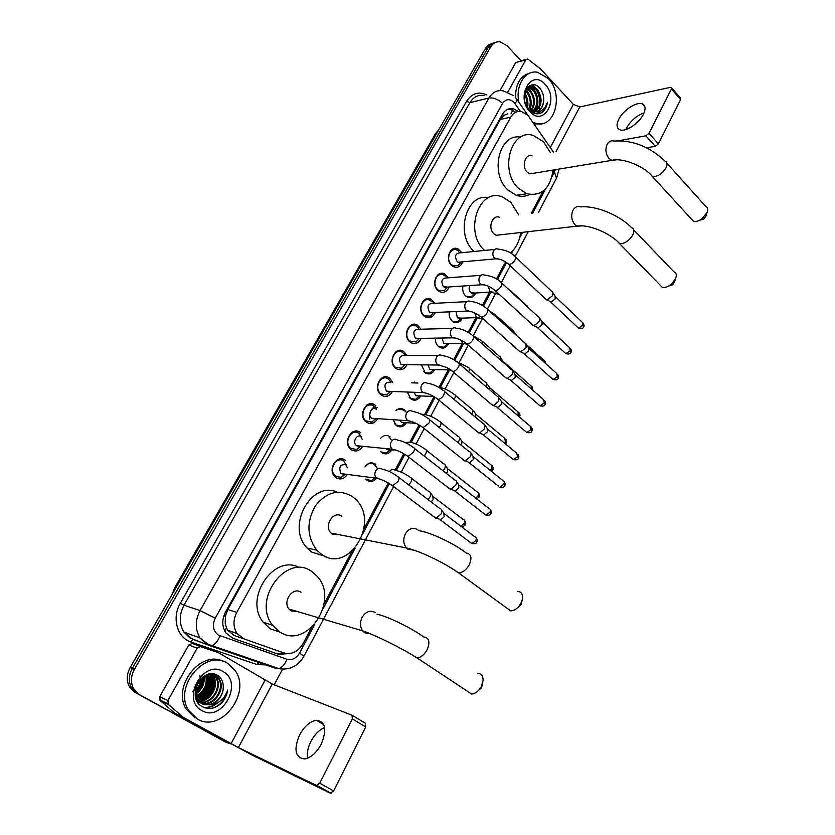 <?xml version="1.0" encoding="UTF-8"?>
<svg xmlns="http://www.w3.org/2000/svg" width="835" height="835" viewBox="0 0 835 835"><rect width="100%" height="100%" fill="white"/><g stroke="black" fill="none" stroke-linecap="round" stroke-linejoin="round"><path stroke-width="1.25" d="M364.947 466.963C367.974 462.694 371.471 461.755 375.426 464.145L375.771 464.427M377.013 477.672L376.564 478.298M376.428 478.465C373.443 481.691 370.249 482.233 366.847 480.104L366.335 479.687M380.426 438.521C383.422 435.15 386.636 434.597 390.07 436.851L390.143 436.903M391.865 449.94C388.922 454.063 385.519 454.939 381.637 452.57L381.407 452.382M395.894 410.517C398.629 408.179 401.426 407.95 404.286 409.818L406.728 412.845M406.447 422.677C403.597 426.967 400.195 427.906 396.249 425.495L393.024 419.692M420.746 395.926C418.084 400.205 414.797 401.238 410.862 399.026L407.303 392.033M434.816 369.581C432.332 373.85 429.148 374.967 425.255 372.953L421.445 364.853M448.656 343.655C446.349 347.892 443.27 349.093 439.429 347.266L438.532 346.608C436.256 344.5 435.223 341.672 435.432 338.133M462.277 318.135C460.137 322.331 457.173 323.604 453.384 321.955L452.215 321.12C449.773 318.761 448.792 315.672 449.272 311.862M475.689 293.002C473.695 297.156 470.846 298.492 467.12 297.01L465.7 296.018C463.101 293.398 462.183 290.058 462.955 286.008M347.235 474.666C343.936 479.102 340.158 480.062 335.868 477.557L335.117 476.931C326.934 469.896 337.058 453.488 345.293 460.304L345.857 460.763M362.588 446.454C359.374 451.14 355.564 452.184 351.159 449.564L350.731 449.22C342.204 442.414 352.13 425.558 360.438 432.582L360.668 432.77M377.67 418.69C374.55 423.637 370.73 424.744 366.21 422.019L366.106 421.936C357.296 415.433 366.836 398.17 375.239 405.236L375.332 405.309M392.45 391.469C389.507 396.468 385.77 397.669 381.24 395.07L381.021 394.903C372.41 388.619 381.177 371.585 389.59 378.14L392.753 382.315M406.969 364.707C404.244 369.686 400.633 370.99 396.134 368.621L395.592 368.214C387.315 362.014 395.393 345.46 403.702 351.472L407.01 355.553M421.247 338.373C418.732 343.31 415.245 344.709 410.81 342.569L409.943 341.943C401.979 335.827 409.4 319.742 417.604 325.233L421.038 329.22M435.296 312.457C432.979 317.342 429.628 318.824 425.255 316.914L424.076 316.068C416.414 310.046 423.23 294.411 431.288 299.41L434.858 303.314M449.126 286.937C446.986 291.77 443.761 293.336 439.471 291.624L437.999 290.59C430.62 284.651 436.862 269.465 444.773 273.984L448.468 277.805M462.726 261.825C460.763 266.595 457.674 268.223 453.468 266.709L451.704 265.509C444.596 259.643 450.315 244.874 458.06 248.955L461.88 252.692M553.396 152.012L529.307 117.244L527.668 115.24L521.76 111.66C517.168 110.763 513.504 112.589 510.759 117.15L236.785 612.389C232.986 620.008 233.069 627.043 237.015 633.494L243.851 638.806L283.817 652.928C291.655 654.901 298.095 651.759 303.115 643.493L311.528 627.638M225.22 623.119L225.408 616.021L225.22 623.119L226.462 627.763L227.725 630.289L234.071 635.404L283.817 652.928M503.599 115.491L507.753 113.842L503.599 115.491L502.399 114.343M503.484 115.71L500.322 119.447L227.778 609.519L225.408 616.021M552.791 172.803L554.315 169.849M324.116 603.903L351.952 551.424M364.029 528.659L388.265 482.974M395.07 470.136L403.785 453.708M409.912 442.153L419.045 424.931M424.535 414.598L434.064 396.635M438.97 387.388L448.301 369.78M453.666 359.666L462.246 343.509M468.164 332.33L475.96 317.644M482.432 305.433L489.467 292.177M496.47 278.963L505.54 261.866M520.539 233.591L521.134 232.474M531.3 213.311L543.021 191.215M411.707 382.847L417.991 383.025M366.753 405.132L367.494 404.892L366.753 405.132M371.763 404.985L367.713 404.839L372.024 405.069M372.233 405.142L374.09 406.154M371.491 423.449L370.813 422.26L371.491 423.449L368.506 423.23M369.79 419.201C369.018 412.908 371.053 408.43 375.875 405.779L374.393 406.603M373.569 422.844L372.535 421.299M375.666 408.294L377.336 407.584M230.397 743.828L226.567 742.482L137.076 693.363L131.356 687.539C128.423 681.496 128.726 675.129 132.274 668.449L488.047 47.689C489.821 44.714 492.191 43.013 495.155 42.585C492.191 43.013 489.821 44.714 488.047 47.689L132.274 668.449C128.726 675.129 128.423 681.496 131.356 687.539L137.076 693.363L224.302 741.386L134.978 692.361L129.268 686.547C126.335 680.515 126.638 674.169 130.177 667.509L485.427 48.451L488.517 44.944L492.525 43.357M225.398 741.918L134.978 692.361M518.358 111.472L513.348 108.811C508.797 107.955 505.154 109.771 502.44 114.259L225.565 611.898C221.797 619.413 221.859 626.375 225.742 632.784L232.641 638.159L278.462 654.264L288.691 653.638M507.868 109.218L510.582 109.448L515.759 112.245M535.819 88.844C538.638 93.457 539.995 98.572 539.88 104.166C539.953 96.808 537.75 90.597 533.273 85.525L534.661 87.164M539.629 107.016L539.337 108.613L539.629 107.016M538.398 111.817L537.51 113.821L538.398 111.817M139.184 694.376L133.464 688.531C130.511 682.466 130.824 676.089 134.372 669.388L490.688 46.917C492.984 43.149 496.084 41.447 499.977 41.813L507.116 45.779L521.019 60.736M282.533 669.159L274.204 684.804M529.995 85.556L530.601 86.172M284.975 653.273L276.009 653.398L232.37 638.065M625.832 129.55L626.594 127.87C630.832 120.595 636.646 115.595 644.035 112.892M643.367 114.343C645.893 109.009 645.57 105.554 642.397 103.957C636.813 101.265 623.234 110.126 618.787 119.228C616.167 124.655 616.512 128.172 619.821 129.769C625.352 132.347 638.963 123.496 643.367 114.343M507.868 91.986L525.799 59.88L515.717 62.594L526.269 59.316M500.019 90.566L515.717 62.594M671.674 87.821L680.421 98.039L680.588 99.636L671.444 88.969L671.288 87.372L670.474 87.341L579.824 106.932L573.363 104.406L540.798 69.159L528.2 59.389L527.365 59.024L525.799 59.88M658.397 143.85L655.329 146.313L645.893 135.802L648.983 133.308L658.397 143.85L680.588 99.636M646.645 147.795L655.329 146.313M648.983 133.308L671.444 88.969M645.893 135.802L618.526 140.739M518.973 102.423C515.028 85.911 525.215 69.618 537.531 72.259L548.261 78.49C564.042 94.146 554.92 128.872 536.258 123.444L532.751 122.192M515.519 97.601C515.55 83.688 520.497 75.463 530.371 72.906M543.167 111.713L547.489 102.246C545.067 109.531 540.631 112.641 534.16 111.598C539.995 111.671 543.167 107.851 543.7 100.158C543.825 95.628 542.614 91.766 540.068 88.573C529.588 75.536 517.502 98.436 529.296 109.917C533.972 114.395 538.596 115 543.167 111.713M545.078 84.314C559.502 98.76 544.055 127.4 530.016 111.786C515.164 97.184 531.279 68.24 545.078 84.314M534.661 111.65C541.362 105.701 542.019 98.394 536.665 89.721L531.77 86.61L527.981 86.986M532.354 112.391L534.87 111.775M535.089 111.671C542.155 105.909 542.959 98.52 537.51 89.512L532.615 86.402L527.323 87.706M531.843 112.067L532.469 111.629M532.845 111.316C538.095 104.876 538.241 97.945 533.294 90.524L527.824 87.341M533.314 111.441C538.919 105.085 539.191 98.05 534.129 90.326L528.211 87.09M530.935 110.523C534.724 103.999 534.39 97.601 529.933 91.328L526.551 88.74M531.425 110.773C535.579 104.229 535.36 97.685 530.778 91.13L526.843 88.312M528.91 109.082C531.217 102.924 530.444 97.267 526.603 92.132L525.434 90.963M529.432 109.521C532.114 103.216 531.446 97.361 527.438 91.933L525.706 90.316M526.708 106.243C527.355 102.11 526.624 98.227 524.526 94.595M527.282 107.245C528.378 102.225 527.522 97.632 524.714 93.457M527.553 107.684L534.16 111.598M530.11 110.711L535.078 111.817M536.362 111.577C540.777 110.001 543.23 106.191 543.7 100.158M541.007 123.757L534.108 124.144M527.595 107.736C528.503 102.486 527.574 97.559 524.818 92.956M530.048 109.969C532.396 102.194 531.06 95.399 526.05 89.596M535.329 111.243C540.704 103.53 537.124 89.063 529.661 85.734M537.761 113.821L541.456 110.648M530.976 91.37L527.449 87.602M533.628 113.028L534.525 111.911M534.734 111.608L537.218 105.241M534.264 90.483L529.369 85.901M537.573 89.596L532.302 84.867M537.5 113.821L540.85 110.971M540.746 113.163C544.389 111.107 546.643 107.464 547.489 102.246M705.972 216.004L703.634 219.302L699.772 220.137M691.37 219.041L693.353 221.223C695.753 221.933 698.603 221.118 701.922 218.76L707.047 212.56C708.278 209.418 707.819 207.341 705.659 206.339L666.967 163.263M532.062 155.874C525.131 153.285 521.176 166.53 527.229 172.104L529.995 173.868L534.828 173.064M553.073 170.058C550.202 188.689 541.456 196.59 526.833 193.741L518.493 188.324C498.839 170.601 511.302 127.703 533.523 135.552L543.554 141.804L550.338 152.565M529.63 194.492C525.351 196.611 520.883 196.883 516.207 195.306L507.889 189.952C489.383 173.398 499.257 132.828 520.508 137.201M674.659 281.719L672.78 284.745L668.72 286.05M659.89 284.871L662.291 287.334C665.088 287.971 668.198 286.843 671.622 283.963L675.609 278.566C676.924 275.028 676.329 272.763 673.824 271.74L633.755 229.938M499.706 217.392C492.306 213.906 487.327 228.112 493.976 233.852L496.115 235.293L501.72 234.656M484.592 250.427C463.404 231.879 479.238 186.518 502.806 197.102L510.926 202.383L518.692 214.939M474.123 251.471C454.72 234.656 466.233 192.635 488.579 197.697M520.675 232.527C519.527 241.419 516.04 248.204 510.206 252.859M522.219 600.125L520.863 605.093L517.293 607.995M506.156 607.588L510.676 610.876C514.558 610.646 517.919 608.256 520.748 603.684L522.48 598.904C522.981 594.301 521.416 591.775 517.794 591.347M341.849 516.333C333.781 509.882 323.437 525.747 331.025 533.085L332.257 534.149L339.511 534.755M321.412 554.273L316.757 550.161C306.81 536.581 306.393 521.76 315.494 505.676C326.756 491.773 339.073 488.757 352.454 496.627L355.136 498.871C380.718 521.092 349.009 574.657 321.412 554.273M324.731 556.173L311.758 552.112L307.123 548.042C285.779 526.572 311.392 480.156 337.215 492.17M482.588 683.427L481.534 687.727L478.34 690.628M466.723 690.795L471.671 694.062C475.428 693.645 478.622 691.171 481.263 686.652L483.11 680.295C483.079 675.891 481.284 673.605 477.735 673.448M300.944 592.276C293.012 586.368 282.261 601.263 288.962 609.039L290.935 610.865L297.542 611.575M279.621 631.865L272.565 625.258C251.533 599.332 287.115 552.405 312.019 571.714L317.164 576.307C339.949 600.062 306.81 650.496 279.621 631.865M280.299 632.272L270.227 628.807L263.202 622.252C243.496 598.194 274.193 553.24 299.504 567.696M458.843 251.241L457.131 250.093C450.295 246.492 445.253 259.487 451.516 264.653L453.081 265.728L458.112 265.54L460.847 262.399M494.737 249.425L460.502 252.828C455.44 253.088 454.303 256.011 457.11 261.585L458.071 262.242L461.358 261.95M552.54 291.874L552.655 295.569L547.092 299.911L545.276 298.753M553.24 293.085L555.087 296.248L555.181 298.92L551.163 302.04L549.921 301.383M445.264 276.103L443.802 275.101C436.83 271.104 431.319 284.484 437.822 289.714L439.127 290.632L444.324 290.622L447.403 287.052M480.877 275.331L447.028 277.909C441.767 278.045 440.567 280.977 443.416 286.708L447.685 287.031M539.316 317.53L539.473 321.381L534.003 325.692L532.114 324.512M540.078 318.793L541.936 321.892L542.061 324.669L538.116 327.779L536.811 327.111M432.092 301.957L430.275 300.496C423.168 296.081 417.156 309.848 423.919 315.16L424.952 315.912L430.307 316.1L433.574 312.53M466.807 301.654L433.344 303.387C427.906 303.387 426.622 306.33 429.503 312.217L433.793 312.52M525.893 343.582L526.092 347.59L520.727 351.879L518.733 350.679M526.708 344.897L528.576 347.924L528.732 350.825L524.86 353.915L523.493 353.247M418.586 328.155L416.55 326.297C409.327 321.444 402.773 335.618 409.797 341.004L416.049 341.964L419.514 338.405M452.518 328.395L419.462 329.261C413.816 329.115 412.459 332.069 415.381 338.112L419.681 338.405M512.241 370.041L512.492 374.216L507.231 378.485L505.154 377.263M513.118 371.408L515.007 374.372L515.195 377.389L511.396 380.468L509.976 379.789M404.829 354.802L402.606 352.506C395.279 347.203 388.16 361.774 395.456 367.243L401.531 368.245L405.226 364.686M438.01 355.564L405.361 355.553C399.527 355.251 398.086 358.205 401.04 364.425L405.33 364.697M498.391 396.917L498.672 401.259L493.516 405.518L491.356 404.276M499.32 398.337L501.23 401.238L501.438 404.38L497.723 407.438L496.24 406.76M390.801 381.887L388.452 379.142C381.042 373.36 373.308 388.358 380.896 393.901L386.772 394.934L390.696 391.406M391.03 382.263C385.008 381.793 383.484 384.758 386.469 391.145L390.749 391.406M484.3 424.211L484.634 428.741L479.582 432.979L477.338 431.726M485.302 425.693L487.222 428.532L487.463 431.799L483.83 434.847L482.296 434.169M375.061 418.93L371.638 418.262C366.941 414.828 372.003 405.612 376.481 409.4L374.07 406.207C366.648 399.965 358.246 415.193 366.012 420.913L371.742 422.04L375.917 418.554L371.742 422.04M469.99 451.954C471.316 452.747 471.441 454.323 470.366 456.672L465.429 460.878L463.091 459.626M471.055 453.488L472.986 456.254L473.268 459.667L469.708 462.694L468.111 462.016M469.186 462.715L498.589 486.231M362.4 439.69L359.238 433.532C351.9 427.343 343.175 442.206 350.69 448.186L356.451 449.574L360.897 446.14M361.545 436.862C357.119 433.135 351.89 442.132 356.43 445.702L359.875 446.527L356.451 449.574M455.44 480.146C456.839 480.95 456.985 482.588 455.858 485.052L451.036 489.237L448.625 487.984M456.578 481.722L458.53 484.436L458.832 487.984L455.357 490.99L453.708 490.322M347.35 467.788L344.093 461.244C336.829 455.252 327.915 469.708 335.138 475.898L340.889 477.547L345.606 474.186M346.348 464.74C340.179 464.041 338.394 466.984 340.972 473.591L344.417 474.572L340.889 477.547M440.661 508.797C442.132 509.621 442.289 511.323 441.12 513.911L436.413 518.065L433.908 516.813M441.861 510.415L443.823 513.066L444.168 516.761L440.776 519.756L439.074 519.099M469.886 285.549C468.654 288.211 468.978 290.58 470.846 292.667L474.885 293.043M465.419 295.757L466.588 296.54L471.337 296.602L474.311 293.471M526.875 305.506L527.605 306.967M451.672 320.598L452.873 321.465L457.747 321.694L461.087 318.177M455.973 311.57L457.371 317.811L461.421 318.166M513.629 330.911L514.297 333.426M514.391 332.142L516.656 335.555M437.717 345.805L438.939 346.765L443.938 347.183L447.456 343.676M442.018 338.018L443.688 343.331L447.737 343.665M500.196 356.712L500.645 360.156M501 357.985L503.484 362.661M423.543 371.377L424.796 372.441L429.889 373.057L433.615 369.571M428.011 364.916L429.806 369.247L433.845 369.571M486.534 382.921L486.69 387.242M487.41 384.236L489.341 387.179L489.686 389.809M409.15 397.324L410.434 398.504L415.6 399.328L419.546 395.873M413.941 392.283L415.903 395.727L419.723 395.884M472.673 409.526L472.443 414.703M473.602 410.893L475.543 413.774L475.543 417.27M403.378 410.277C400.915 408.628 398.452 408.712 395.967 410.517M394.537 423.648L395.842 424.963L401.071 426.007L405.246 422.593M399.881 420.182L401.416 422.333L405.361 422.604M458.582 436.548C459.834 437.31 459.928 438.824 458.874 441.099L457.924 442.571M459.563 437.968L461.536 440.786L461.755 444.074L461.077 445.118M404.192 410.987L403.576 410.434M380.802 451.808L386.292 453.102L390.707 449.752M444.272 464.01C445.587 464.782 445.702 466.358 444.606 468.727L443.103 470.836M445.316 465.46L447.299 468.226L447.55 471.639L446.297 473.341M391.01 439.44L389.152 437.289M386.814 449.439L389.851 450.107L386.292 453.102M377.023 468.038L374.498 464.563C371.7 462.705 368.945 462.945 366.2 465.283M365.751 479.092L371.251 480.616L374.299 478.194M429.722 491.898C431.121 492.681 431.236 494.32 430.098 496.815L427.979 499.528M430.829 493.401L432.833 496.105L433.114 499.654L431.163 501.95M307.551 758.201C306.737 753.107 307.864 747.482 310.933 741.334C314.68 734.372 319.252 729.79 324.627 727.588M321.204 744.246C327.153 729.508 325.525 721.523 316.329 720.271C310.004 721.356 304.441 726.199 299.629 734.821C293.492 749.621 295.162 757.669 304.639 758.952C310.944 757.752 316.465 752.846 321.204 744.246M167.929 700.523L168.326 704.406L183.418 717.432L174.755 713.173L160.143 700.534L159.746 696.693L167.929 700.523L197.154 648.2L188.762 644.996L192.154 643.43L218.593 652.772L200.567 646.614L197.154 648.2M159.746 696.693L188.762 644.996M175.131 713.445L251.606 754.83L330.295 793.135L316.423 785.443L238.403 747.544L183.418 717.432M352.36 715.418L365.386 723.298L365.709 726.972L352.328 718.904L352.036 715.219L272.252 684.042L218.593 652.772M316.423 785.443L319.753 783.209L333.614 790.922L365.709 726.972M333.614 790.922L330.295 793.135M319.753 783.209L352.328 718.904M197.248 719.008L188.595 710.428C173.033 686.537 205.723 648.242 227.704 663.439L234.906 670.275C252.013 692.601 221.045 733.694 197.248 719.008M194.983 717.933L186.351 709.374C171.53 686.683 200.964 649.39 223.289 661.445M221.536 703.112C224.97 699.396 226.995 695.054 227.631 690.096C224.563 699.114 218.613 704.051 209.783 704.897C218.092 702.465 222.59 696.609 223.289 687.32C223.373 682.059 221.567 678.145 217.872 675.578C202.654 665.088 185.286 697.716 202.007 706.525C208.614 709.948 215.127 708.811 221.536 703.112M223.195 671.664C243.81 682.456 222.026 722.859 201.872 710.564C180.517 699.772 203.448 658.617 223.195 671.664M198.312 701.964L200.65 702.955M201.026 703.06C213.259 706.859 225.45 688.562 218.467 678.552L214.877 675.014L211.641 673.793M196.778 700.659L200.984 703.153M201.36 703.268C213.624 707.537 226.285 689.011 219.188 678.845L215.597 675.306L210.149 673.897M197.206 701.473L197.843 701.692M198.219 701.797L199.388 702.047M199.784 702.099C211.725 704.124 222.152 686.788 215.628 677.383L212.434 674.106M197.227 701.525L198.177 701.891M198.542 702.005L199.69 702.287M200.087 702.36C212.121 704.803 222.976 687.226 216.338 677.676L212.81 674.189M196.987 700.847L198.219 700.941M198.646 700.941C210.044 701.348 218.916 685.055 212.8 676.225L210.858 673.908M197.279 701.097L198.5 701.233M198.918 701.254C210.472 702.047 219.72 685.493 213.499 676.517L211.265 673.939M197.613 699.573C208.27 698.53 215.712 683.333 209.992 675.077L209.261 674.043M197.853 699.939C208.719 699.239 216.505 683.771 210.691 675.358L209.658 673.97M196.705 697.956C207.414 692.893 211.025 685.065 207.539 674.503M196.914 698.394C206.819 696.369 213.259 682.216 207.988 674.356M195.954 696.025C204.356 691.161 207.581 684.251 205.629 675.296M196.121 696.547C205.107 691.61 208.447 684.449 206.13 675.066M195.421 693.645C201.433 689.219 204.116 683.541 203.469 676.601M195.526 694.292C202.143 689.731 204.982 683.698 204.043 676.214M195.286 690.42C198.636 687.059 200.494 683.207 200.859 678.845M195.254 691.359C199.325 687.622 201.433 683.207 201.59 678.135M195.338 695.993L196.799 699.093L201.131 703.237C210.086 708.821 223.582 698.551 223.289 687.32M195.275 690.514L197.509 699.417L201.83 703.55L209.783 704.897M195.567 688.791L199.711 680.149M195.348 693.04C200.233 688.499 202.759 683.155 202.915 677.008M197.749 697.632C205.796 692.048 209.23 684.679 208.04 675.515M200.431 698.885C208.562 693.269 212.017 685.838 210.796 676.59M210.326 674.805L210.002 673.918M203.124 700.158C211.349 694.511 214.825 687.007 213.572 677.665M213.102 675.912L212.372 674.085M204.126 707.579C209.126 707.892 213.603 706.327 217.559 702.882M192.509 691.537L193.167 690.931M195.515 688.28L199.158 680.859M199.857 676.162L199.868 675.348M195.306 692.622C199.889 688.238 202.31 683.124 202.571 677.279M196.663 697.883C205.525 692.152 209.136 684.366 207.498 674.513M199.022 699.312C208.239 693.541 211.965 685.577 210.201 675.421M201.726 700.565C211.025 694.772 214.772 686.756 212.977 676.517M203.719 707.412C208.249 707.736 212.382 706.462 216.129 703.602M212.915 708.049C220.931 705.064 225.836 699.083 227.631 690.096M224.719 631.062L226.462 627.763M510.957 113.977L512.711 110.199M280.497 654.108L281.823 652.229M225.252 616.313L223.957 615.531M500.322 119.447L510.759 117.15M234.071 635.404L243.851 638.806M227.778 609.519L236.785 612.389M172.167 594.353L174.724 587.809L176.008 587.642M399.819 409.087L400.09 408.565M414.077 382.607L414.369 382.065M437.321 132.285L435.014 134.477L174.818 587.642M130.177 667.509L134.372 669.388M485.427 48.451L490.688 46.917M237.088 633.598L228.571 630.582M520.497 111.441L513.911 102.235C509.569 98.478 505.801 98.864 502.607 103.404L215.221 618.203C212.006 625.321 213.04 630.926 218.29 635.017L286.875 659.253C292.031 660.537 296.268 658.45 299.598 652.98L314.785 624.329M209.648 645.632L211.965 645.632L278.942 668.658L276.542 668.605L209.648 645.632L206.235 644.056L199.962 637.961C195.046 629.465 195.077 620.332 200.066 610.562L488.945 98.008C492.473 92.226 497.18 89.825 503.087 90.817L513.713 95.712M268.171 664.963L257.055 664.597L190.944 641.99C177.187 637.815 171.582 617.796 180.297 603.361L466.546 101.317L469.886 102.642L488.945 98.008C493.506 97.434 498.067 99.229 502.607 103.404M215.221 618.203L200.066 610.562L183.982 605.218C179.055 614.769 179.024 623.714 183.888 632.043L199.962 637.961L207.946 644.234L211.965 645.632C215.169 644.39 217.841 641.123 219.991 635.821M466.546 101.317C471.744 93.363 478.424 91.213 486.607 94.877M483.935 95.534C478.058 94.585 473.382 96.954 469.886 102.642L183.982 605.218L180.297 603.361M190.944 641.99L192.906 639.589L183.888 632.043L190.077 638.034L208.76 645.298M226.567 742.482L224.302 741.386M259.549 662.312L262.587 663.042M323.114 608.621L355.073 548.303M363.058 533.241L389.361 483.622M396.312 470.512L404.871 454.365M411.196 442.414L420.12 425.589M425.85 414.776L435.118 397.283M440.275 387.565L449.522 370.114M454.72 360.313L463.508 343.717M469.207 332.977L477.286 317.738M483.465 306.08L490.844 292.156M497.493 279.61L506.542 262.534M511.302 253.548L513.014 250.323M519.725 237.662L522.553 232.307M532.73 213.123L545.537 188.96M551.998 176.769L555.411 169.672M257.055 664.597L258.986 662.291L263.15 663.23M199.659 641.906L193.449 639.589M299.598 652.98L303.867 656.341C298.001 666.215 289.693 670.317 278.942 668.658C282.209 667.53 284.85 664.389 286.875 659.253M393.598 486.534L303.804 656.456M554.492 172.052L556.496 178.22M514.997 103.571C517.147 100.858 517.533 99.125 516.166 98.394L515.132 97.152M276.009 653.398L278.462 654.264M556.058 151.532L579.824 106.932M550.328 147.419L573.363 104.406M530.277 85.421L530.935 86.088M529.995 173.868L611.815 160.362C622.085 157.398 643.806 165.852 652.448 176.509C657.531 176.916 662.092 173.983 666.121 167.71C667.645 164.338 667.301 162.167 665.109 161.197C649.713 146.657 632.659 139.946 613.944 141.052C611.105 140.28 608.83 141.397 607.118 144.403C605.051 149.465 605.678 154.151 608.997 158.441L611.815 160.362L616.366 159.819M693.353 221.223L650.548 174.473M496.115 235.293L577.1 226.17C587.871 223.863 610.103 232.871 619.591 243.58C624.601 243.862 629.026 240.939 632.846 234.823C634.548 231.003 634.099 228.592 631.51 227.59C619.111 214.866 595.731 205.41 580.795 206.923C577.569 205.786 574.95 206.934 572.935 210.378C570.785 215.639 571.443 220.377 574.908 224.615L577.1 226.17L582.308 225.888M662.291 287.334L617.316 241.315M417.719 529.745C412.949 527.021 408.806 528.44 405.299 533.982C402.95 539.285 403.336 543.95 406.468 547.979L407.741 549.127L414.014 550.213M418.794 530.695C429.931 532.031 453.885 543.366 466.4 553.104C471.117 553.929 472.14 557.697 469.447 564.418C466.514 569.679 462.924 572.528 458.665 572.977L454.417 570.107M375.103 612.472C370.103 609.926 365.761 611.564 362.087 617.409C359.802 622.378 359.979 626.845 362.588 630.811L364.644 632.763L370.26 633.828M376.971 614.216C387.179 616.084 411.342 627.993 423.856 637.011C429.096 637.731 430.234 641.885 427.269 649.484C424.514 654.546 421.122 657.385 417.114 657.99L412.459 655.151M555.546 296.895L582.381 322.362L582.913 325.201L578.467 328.186L577.59 327.362M583.613 326.944L582.913 325.201M507.68 263.39L508.786 264.382C510.957 264.413 512.993 263.015 514.903 260.176L515.049 259.904C516.061 257.775 515.884 256.481 514.527 256.042C510.957 252.254 505.457 249.936 498.046 249.091C496.084 248.339 494.529 249.018 493.391 251.126C492.399 253.809 492.796 256.157 494.602 258.172L498.297 258.913M542.437 322.56L569.658 347.746L570.242 350.7L565.848 353.675L564.93 352.829M570.963 352.401L570.242 350.7M493.902 289.495L495.071 290.517C497.222 290.528 499.226 289.129 501.104 286.321L501.25 286.05C502.305 283.817 502.117 282.47 500.676 282.032C497.002 278.295 491.564 275.978 484.363 275.07C482.317 274.214 480.689 274.892 479.467 277.116C478.455 279.829 478.873 282.178 480.699 284.182L484.363 284.912M529.119 348.633L556.736 373.527L557.362 376.585L553.041 379.56L552.06 378.683M558.124 378.245L557.362 376.585M479.895 316.027L481.137 317.07C483.267 317.049 485.239 315.661 487.076 312.885L487.233 312.614C488.329 310.265 488.12 308.877 486.607 308.439C481.284 304.159 475.908 301.832 470.481 301.466C468.341 300.496 466.619 301.174 465.325 303.512C464.291 306.257 464.709 308.626 466.577 310.62L470.209 311.33M515.592 375.103L543.616 399.694L544.295 402.867L540.036 405.841L539.003 404.944M545.088 404.484L544.295 402.867M465.669 342.976L466.974 344.051C469.082 344.01 471.034 342.621 472.829 339.887L472.975 339.605C474.123 337.152 473.894 335.712 472.307 335.273C466.974 331.077 461.661 328.75 456.369 328.301C454.136 327.195 452.33 327.873 450.942 330.336C449.908 333.123 450.326 335.503 452.226 337.476L455.806 338.175M501.845 402L530.298 426.278L531.018 429.566L526.833 432.54L525.747 431.611M531.853 431.131L531.018 429.566M451.213 370.385L452.591 371.471C454.668 371.408 456.588 370.02 458.342 367.327L458.498 367.045C459.688 364.467 459.438 362.974 457.778 362.547C452.434 358.424 447.184 356.096 442.028 355.564C439.711 354.343 437.811 355.011 436.34 357.589C435.286 360.417 435.713 362.808 437.634 364.77L441.172 365.459M487.88 429.315L516.771 453.269L517.533 456.682L513.41 459.647L512.273 458.707M518.399 458.196L517.533 456.682M436.517 398.232L437.968 399.349C440.014 399.255 441.903 397.877 443.625 395.216L443.782 394.924C445.013 392.231 444.752 390.676 442.999 390.258C437.655 386.208 432.478 383.891 427.457 383.286C425.057 381.919 423.063 382.587 421.487 385.3C420.412 388.16 420.861 390.561 422.813 392.502L426.288 393.191M473.695 457.069L503.025 480.689C504.392 481.064 504.664 482.244 503.839 484.227L499.789 487.191C503.004 487.577 504.674 487.035 504.799 485.573L503.839 484.227M504.737 485.699L504.799 485.573C505.551 484.864 505.332 483.517 504.163 481.524M421.581 426.56L423.094 427.687L428.814 423.272C430.098 420.454 429.816 418.836 427.99 418.429C422.635 414.452 417.521 412.135 412.647 411.478C410.162 409.954 408.075 410.622 406.394 413.461C405.309 416.341 405.747 418.752 407.71 420.683L411.154 421.383M459.271 485.271L489.059 508.546C490.489 508.912 490.782 510.133 489.915 512.21L485.949 515.174L484.697 514.203M490.865 513.629L489.915 512.21M397.429 440.003C394.892 438.49 392.774 439.189 391.051 442.091C389.976 444.898 390.363 447.268 392.22 449.199L395.748 450.044M397.585 440.128C402.313 440.849 407.365 443.166 412.72 447.069C414.64 447.466 414.932 449.146 413.607 452.09L407.981 456.495L406.405 455.357M444.617 513.922L474.864 536.853C476.367 537.208 476.67 538.481 475.783 540.652L471.879 543.606L470.575 542.625M476.764 542.009L475.783 540.652M381.939 468.999C379.361 467.517 377.201 468.247 375.447 471.211C374.383 473.925 374.717 476.263 376.47 478.204L380.082 479.186M382.263 469.27C386.855 470.053 391.834 472.349 397.199 476.18C399.203 476.576 399.516 478.319 398.128 481.398L392.607 485.793L390.957 484.644M541.456 321.089L557.78 336.755M488.277 286.175L489.915 291.519L493.381 292.24M506.093 287.052L510.467 291.091M526.687 344.772L544.107 360.49L544.911 362.86M474.593 312.843L476.336 317.112L479.77 317.822M489.174 310.756L495.739 315.025L496.877 317.707M503.453 361.67L531.175 386.02L531.697 389.235M460.889 340.075L462.548 343.112L465.94 343.801M473.341 335.847L481.993 340.993L482.922 344.605M489.905 387.878L518.034 411.947L518.18 415.934M519.506 416.696L518.671 415.12M447.372 367.974L448.917 369.79L451.171 370.354M455.858 361.085L468.038 367.369C469.635 367.817 469.865 369.268 468.738 371.721L468.675 371.857M476.148 414.504L504.705 438.26L505.384 441.548L504.371 442.988M506.25 443.082L505.384 441.548M438.813 387.377C443.75 388.024 448.771 390.289 453.864 394.162C455.534 394.6 455.785 396.103 454.616 398.681L454.125 399.495M462.183 441.538L491.157 464.98L491.878 468.393L490.26 470.408M492.786 469.875L491.878 468.393M439.293 427.541L440.264 426.059C441.475 423.376 441.214 421.811 439.461 421.372C434.294 417.531 429.294 415.266 424.493 414.588L421.038 414.108M447.988 468.999L477.401 492.118C478.758 492.483 479.008 493.662 478.173 495.656L475.793 498.182M479.113 497.086L478.173 495.656M409.985 442.216L405.142 442.487M410.048 442.258C414.724 442.999 419.65 445.253 424.827 449.032C426.654 449.46 426.935 451.077 425.683 453.885L424.159 456.014M433.563 496.898L463.435 519.683C464.844 520.038 465.116 521.259 464.239 523.347L460.857 526.227M465.22 524.724L464.239 523.347M395.143 470.199C393.024 468.873 391.104 469.322 389.381 471.535M395.362 470.376C399.913 471.17 404.777 473.424 409.964 477.129C411.864 477.557 412.166 479.227 410.862 482.16L408.712 484.916M238.403 747.544L272.252 684.042M231.055 743.682L264.977 680.327M174.755 713.173L183.042 717.161M168.326 704.406L160.143 700.534M192.154 643.43L200.567 646.614M515.018 112.631L513.65 110.7M227.725 630.289L237.015 633.494M458.06 248.955L451.923 249.592M444.773 273.984L438.302 274.506M431.288 299.41L424.483 299.786M417.604 325.233L410.476 325.452M403.702 351.472L396.26 351.504M435.452 133.746L438.803 129.696M129.268 686.547L133.464 688.531M510.582 109.448L513.348 108.811M401.217 472.109L409.035 457.309M416.08 443.98L424.211 428.574M430.703 416.289L439.147 400.32M445.107 389.037L453.833 372.525M459.281 362.213L468.278 345.179M473.257 335.753L482.338 318.573M487.473 308.867L495.886 292.928M501.449 282.407L510.248 265.76M515.205 256.366L528.252 231.671M538.439 212.393L556.747 177.751L559.106 169.056M553.511 151.991L552.551 150.624M529.098 116.952L516.969 99.553M644.86 106.755L642.397 103.957M532.615 86.402L531.77 86.61M529.244 87.226L528.398 87.435M533.659 111.514L532.813 111.702M536.258 123.444L533.962 123.924M703.634 219.302L701.922 218.76M526.833 193.741L516.207 195.306M705.732 216.756L707.047 212.56M672.78 284.745L671.622 283.963M674.419 282.543L675.609 278.566M520.863 605.093L520.748 603.684M331.025 533.085L406.468 547.979C419.483 550.881 444.168 562.55 458.665 572.977L510.676 610.876M316.757 550.161L307.123 548.042M481.534 687.727L481.263 686.652M288.962 609.039L362.588 630.811C375.844 635.435 401.28 647.866 417.114 657.99L471.671 694.062M272.565 625.258L263.202 622.252M583.216 323.082C584.176 325.097 584.343 326.328 583.696 326.777C583.362 328.468 581.619 328.938 578.467 328.186L550.693 301.999M546.455 299.859L508.786 264.382C504.225 260.51 499.821 258.662 495.572 258.85L458.071 262.242M551.163 302.04L547.092 299.911M453.081 265.728L452.059 265.812M461.077 262.127L458.112 265.54M515.644 257.096L552.019 291.666M570.535 348.498C571.537 350.491 571.704 351.733 571.046 352.234C570.733 353.894 569 354.374 565.848 353.675L537.636 327.748M533.356 325.66L495.071 290.517C490.385 286.614 485.866 284.693 481.513 284.766L444.22 287.271M439.127 290.632L438.114 290.695M447.32 287.261L444.324 290.622M501.856 283.128L538.773 317.321M538.116 327.779L534.003 325.692M557.676 374.289C558.709 376.282 558.886 377.545 558.208 378.088C557.968 379.695 556.246 380.186 553.041 379.56L524.37 353.894M520.048 351.859L481.137 317.07C476.326 313.146 471.692 311.152 467.224 311.09L430.15 312.676M424.952 315.912L423.94 315.943M433.344 312.781L430.307 316.1M487.859 309.566L525.33 343.373M524.86 353.915L520.727 351.879M544.608 400.487C545.672 402.48 545.86 403.764 545.161 404.338C544.942 405.914 543.23 406.415 540.036 405.841L510.895 380.457M506.542 378.474L466.974 344.051C462.037 340.106 457.277 338.039 452.706 337.841L415.861 338.467M410.559 341.567L409.547 341.578M419.139 338.697L416.049 341.964M473.622 336.432L511.667 369.842M511.396 380.468L507.231 378.485M531.331 427.082C532.438 429.075 532.636 430.38 531.916 430.996C531.718 432.54 530.016 433.052 526.833 432.54L497.211 407.438M492.817 405.518L452.591 371.471C450.107 368.715 445.232 366.555 437.957 365.01L401.353 364.655M395.947 367.609L394.924 367.598M404.693 365.031L401.531 368.245M459.166 363.736L497.796 396.729M497.723 407.438L493.516 405.518M517.857 454.094C518.994 456.087 519.193 457.413 518.472 458.071C518.295 459.574 516.614 460.095 513.41 459.647L483.308 434.858M478.873 432.989L437.968 399.349C432.728 395.383 427.729 393.149 422.959 392.617L386.615 391.25M381.094 394.057L380.061 394.016M390.008 391.772L386.772 394.934M444.46 391.469L483.695 424.044M483.83 434.847L479.582 432.979M366.012 420.913L364.978 420.84M371.638 418.262L407.71 420.683C412.584 421.383 417.709 423.721 423.094 427.687L464.709 460.91M429.524 419.661L469.364 451.798M469.708 462.694L465.429 460.878M490.249 509.392C491.46 511.385 491.679 512.763 490.917 513.515C490.823 514.934 489.164 515.487 485.949 515.174L454.824 491.022M350.69 448.186L349.646 448.082M356.43 445.702L392.22 449.199C397.189 450.107 402.439 452.539 407.981 456.495L450.305 489.289M414.327 448.322L454.804 480M455.357 490.99L451.036 489.237M476.117 537.709C477.37 539.681 477.599 541.08 476.816 541.915C476.743 543.293 475.105 543.856 471.879 543.606L440.233 519.798M335.138 475.898L334.083 475.752M340.972 473.591L376.47 478.204C381.522 479.311 386.908 481.837 392.607 485.793L435.661 518.128M398.88 477.453L440.014 508.661M440.776 519.756L436.413 518.065M557.676 336.035L558.375 337.309M474.499 293.273L471.337 296.602M471.66 293.242L490.74 292.104L499.466 294.557M510.383 290.486L526.374 305.307M527.95 307.29L527.574 306.675M544.973 361.211L545.84 363.705M460.962 318.417L457.747 321.694M458.05 318.281L477.015 317.603L483.194 318.907M496.919 316.089L513.118 330.723M532.083 386.762L532.793 390.195M447.195 343.957L443.938 347.183M444.21 343.707L463.081 343.498L467.015 344.093M483.246 342.089L499.654 356.535M518.994 412.699C520.09 414.713 520.278 415.997 519.568 416.561L519.36 416.936M433.208 369.884L429.889 373.057M430.171 369.519L450.556 369.905M469.353 368.496L485.991 382.743M505.707 439.033C506.835 441.037 507.033 442.341 506.313 442.957L505.551 443.969M418.993 396.207L415.6 399.328M415.903 395.727L433.762 396.458M455.242 395.31L472.109 409.359M492.212 465.763C493.37 467.777 493.589 469.113 492.838 469.761L491.345 471.284M404.547 422.948L401.071 426.007M401.416 422.333L416.07 423.345M440.911 422.552L458.008 436.402M478.507 492.921C479.707 494.925 479.927 496.272 479.165 496.982L476.66 498.86M386.709 449.355L393.755 450.055M395.018 450.169L396.583 450.326M426.341 450.222L443.677 463.863M464.584 520.487C465.826 522.501 466.055 523.879 465.272 524.62C465.241 525.695 463.895 526.332 461.244 526.52M411.54 478.34L429.127 491.763M323.74 724.644L316.329 720.271M317.143 785.547L331.025 793.24M167.804 703.769L159.621 699.897M188.595 710.428L186.351 709.374M219.188 678.845L218.467 678.552M216.338 677.676L215.628 677.383M213.499 676.517L212.8 676.225M210.691 675.358L209.992 675.077M197.509 699.417L196.799 699.093"/></g></svg>
